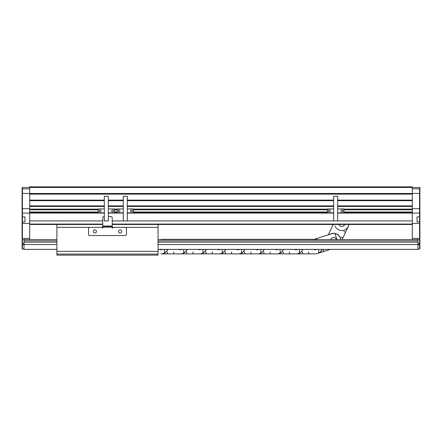 <?xml version="1.0" encoding="UTF-8"?>
<svg xmlns="http://www.w3.org/2000/svg" width="442" height="442" viewBox="0 0 442 442"><rect width="100%" height="100%" fill="white"/><g stroke="black" fill="none" stroke-linecap="round" stroke-linejoin="round"><path stroke-width="0.66" d="M418.005 239.592L158.07 239.592M56.885 239.592L23.995 239.592M56.885 249.398L23.995 249.398L23.995 242.188L56.885 242.188M158.07 242.188L418.005 242.188L418.005 249.398L158.07 249.398M412.309 224.481L112.224 224.481M102.737 224.481L29.691 224.481M337.682 200.132L412.309 200.132L412.309 186.85L29.691 186.85L29.691 220.923L102.737 220.923M333.666 200.132L127.307 200.132M123.29 200.132L108.334 200.132M104.318 200.132L29.691 200.132M412.309 200.132L412.309 200.679L337.682 200.679M333.666 200.679L127.307 200.679M123.29 200.679L108.334 200.679M104.318 200.679L29.691 200.679L29.691 205.906L104.318 205.906M337.682 206.453L412.309 206.453L412.309 200.679L412.309 205.906L337.682 205.906M333.666 205.906L127.307 205.906M123.29 205.906L108.334 205.906M333.666 206.453L127.307 206.453M123.29 206.453L108.334 206.453M104.318 206.453L29.691 206.453M412.309 206.453L412.309 209.773L343.898 209.773M327.456 209.773L133.517 209.773M117.075 209.773L114.544 209.773M98.102 209.773L29.691 209.773M412.309 209.773L412.309 211.989L343.898 211.989M327.456 211.989L133.517 211.989M117.075 211.989L114.544 211.989M98.102 211.989L29.691 211.989M412.309 211.989L412.309 213.094L337.682 213.094M333.666 213.094L127.307 213.094M123.29 213.094L108.334 213.094M104.318 213.094L29.691 213.094L29.691 239.592M412.309 213.094L412.309 223.448L419.585 223.448L419.585 213.094L412.309 213.094L412.309 220.923L337.682 220.923M333.666 220.923L127.307 220.923M123.29 220.923L112.224 220.923M419.9 188.9L412.309 188.806L412.309 193.441L419.585 193.441L419.585 187.48L419.9 187.795L419.9 213.409L419.585 213.094L419.585 208.668L412.309 208.668M412.309 239.592L412.309 238.393L418.005 238.393L418.005 243.829L419.585 243.829L419.585 223.448L419.9 223.392L419.9 248.763L419.585 249.078L419.585 243.829L419.9 243.625M412.309 223.448L412.309 238.393M412.309 188.806L412.309 187.48L419.585 187.48L419.9 187.795M419.9 213.409L419.9 216.574L419.585 216.889L417.055 216.889L417.055 221.95L419.585 221.95L419.9 223.392M419.9 216.574L419.9 222.265M418.005 243.829L418.005 249.078L419.585 249.078M419.9 208.353L419.585 208.668L419.585 193.441L419.9 193.491M418.005 239.023L419.9 238.862M29.691 238.393L23.995 238.393L23.995 249.078L22.1 248.763L22.1 187.795L22.415 187.48L29.691 187.48L29.691 193.441L22.415 193.441L22.415 213.094L29.691 213.094M22.1 213.409L22.415 213.094L22.415 249.078M22.415 187.48L22.415 193.441L22.1 193.491M22.1 222.265L22.415 221.95L24.945 221.95L24.945 216.889L22.415 216.889L22.1 216.574M22.1 208.353L22.415 208.668L29.691 208.668M29.691 223.448L22.1 223.392M23.995 239.023L22.1 238.862M56.885 224.481L56.885 251.354L158.07 251.354L158.07 255.15L56.885 255.15L56.885 251.354M158.07 224.481L158.07 227.326L112.224 227.326M102.737 227.326L56.885 227.326M158.07 227.326L158.07 251.354M297.444 249.398A3.16 3.16 0 0 1 294.444 249.398M162.822 239.592A7.271 7.271 0 0 0 160.921 239.343L315.234 239.343A7.271 7.271 0 0 1 317.135 239.592M311.593 239.343L314.096 239.343L331.378 233.796A7.271 7.271 0 0 1 340.782 239.592M292.306 253.885L299.582 253.885L299.582 253.056A7.398 7.398 0 0 0 302.798 249.398M311.593 253.885L315.234 253.885A7.271 7.271 0 0 0 321.953 249.398M299.582 253.885L302.427 253.885L302.427 251.99L302.555 253.885L308.621 253.885L308.621 251.99L308.748 253.885L315.234 253.885M318.71 249.398L318.71 253.001M346.837 229.647L348.384 226.359A7.271 7.271 0 0 0 348.976 224.481A7.271 7.271 0 0 1 335.069 226.006M327.914 234.906L328.566 234.337L329.312 234.691A7.398 7.398 0 0 1 340.915 239.592M330.644 239.592A3.16 3.16 0 0 1 336.555 239.592M328.566 234.337L333.196 224.481M342.163 239.592L342.937 237.945L341.274 237.028L342.992 237.835L345.572 232.337L343.909 231.415L345.627 232.221L348.384 226.359M344.721 224.481A3.16 3.16 0 0 1 338.881 224.481M316.732 249.398A3.16 3.16 0 0 1 313.732 249.398M317.571 239.592A7.398 7.398 0 0 0 316.726 239.365L316.472 238.575M317.455 253.537L320.914 252.426L320.665 251.642A7.398 7.398 0 0 0 322.091 249.398M320.914 252.426L323.627 251.559L323.047 249.752L323.748 251.52L329.528 249.664L329.445 249.398M329.577 249.398L330.367 249.398M334.959 233.575L336.892 239.592M278.156 249.398A3.16 3.16 0 0 1 275.151 249.398M292.306 239.343L295.941 239.343A7.271 7.271 0 0 1 297.847 239.592M273.018 253.885L280.289 253.885L280.289 253.056A7.398 7.398 0 0 0 283.51 249.398M302.665 249.398A7.271 7.271 0 0 1 295.941 253.885L289.46 253.885L289.46 251.99L289.46 253.885M280.289 253.885L283.134 253.885L283.134 251.99L283.261 253.885L289.333 253.885M299.422 249.398L299.422 253.001M258.868 249.398A3.16 3.16 0 0 1 255.863 249.398M273.018 239.343L276.653 239.343A7.271 7.271 0 0 1 278.554 239.592M253.73 253.885L261.001 253.885L261.001 253.056A7.398 7.398 0 0 0 264.222 249.398M283.372 249.398A7.271 7.271 0 0 1 276.653 253.885L270.173 253.885L270.173 251.99L270.173 253.885M261.001 253.885L263.846 253.885L263.846 251.99L263.973 253.885L270.045 253.885M280.134 249.398L280.134 253.001M239.575 249.398A3.16 3.16 0 0 1 236.575 249.398M253.73 239.343L257.366 239.343A7.271 7.271 0 0 1 259.266 239.592M234.437 253.885L241.713 253.885L241.713 253.056A7.398 7.398 0 0 0 244.934 249.398M264.084 249.398A7.271 7.271 0 0 1 257.366 253.885L250.885 253.885L250.885 251.99L250.885 253.885M241.713 253.885L244.559 253.885L244.559 251.99L244.686 253.885L250.758 253.885M260.841 249.398L260.841 253.001M220.287 249.398A3.16 3.16 0 0 1 217.287 249.398M234.437 239.343L238.078 239.343A7.271 7.271 0 0 1 239.978 239.592M215.149 253.885L222.425 253.885L222.425 253.056A7.398 7.398 0 0 0 225.641 249.398M244.796 249.398A7.271 7.271 0 0 1 238.078 253.885L231.591 253.885L231.591 251.99L231.591 253.885M222.425 253.885L225.271 253.885L225.271 251.99L225.398 253.885L231.464 253.885M241.553 249.398L241.553 253.001M201 249.398A3.16 3.16 0 0 1 197.994 249.398M215.149 239.343L218.784 239.343A7.271 7.271 0 0 1 220.691 239.592M195.861 253.885L203.132 253.885L203.132 253.056A7.398 7.398 0 0 0 206.353 249.398M225.508 249.398A7.271 7.271 0 0 1 218.784 253.885L212.304 253.885L212.304 251.99L212.304 253.885M203.132 253.885L205.978 253.885L205.978 251.99L206.105 253.885L212.177 253.885M222.265 249.398L222.265 253.001M181.712 249.398A3.16 3.16 0 0 1 178.706 249.398M195.861 239.343L199.497 239.343A7.271 7.271 0 0 1 201.397 239.592M176.573 253.885L183.844 253.885L183.844 253.056A7.398 7.398 0 0 0 187.065 249.398M206.215 249.398A7.271 7.271 0 0 1 199.497 253.885L193.016 253.885L193.016 251.99L193.016 253.885M183.844 253.885L186.69 253.885L186.69 251.99L186.817 253.885L192.889 253.885M202.977 249.398L202.977 253.001M162.418 249.398A3.16 3.16 0 0 1 159.418 249.398M176.573 239.343L180.209 239.343A7.271 7.271 0 0 1 182.11 239.592M167.64 249.398A7.271 7.271 0 0 1 160.921 253.885L164.557 253.885L164.557 253.056A7.398 7.398 0 0 0 167.778 249.398M186.927 249.398A7.271 7.271 0 0 1 180.209 253.885L173.728 253.885L173.728 251.99L173.728 253.885M164.557 253.885L167.402 253.885L167.402 251.99L167.529 253.885L173.601 253.885M183.684 249.398L183.684 253.001M164.396 249.398L164.396 253.001M121.71 231.437A1.58 1.58 0 0 0 120.125 229.857A1.58 1.58 0 0 0 118.544 231.437A1.58 1.58 0 0 0 120.125 233.017A1.58 1.58 0 0 0 121.71 231.437M96.411 231.437A1.58 1.58 0 0 0 94.831 229.857A1.58 1.58 0 0 0 93.251 231.437A1.58 1.58 0 0 0 94.831 233.017A1.58 1.58 0 0 0 96.411 231.437M108.334 216.574L110.959 216.574A1.265 1.265 0 0 1 112.224 217.84L112.224 227.956L112.854 227.956L112.854 227.326L125.185 227.326A1.265 1.265 0 0 1 126.451 228.591L126.451 234.282A1.265 1.265 0 0 1 125.185 235.547L89.77 235.547A1.265 1.265 0 0 1 88.505 234.282L88.505 228.591A1.265 1.265 0 0 1 89.77 227.326L102.102 227.326L102.102 227.956L102.737 227.956L102.737 217.84A1.265 1.265 0 0 1 104.003 216.574L104.318 216.574M112.224 226.823L102.737 226.823M117.959 210.884A1.011 1.011 0 0 1 118.975 209.867A1.011 1.011 0 0 1 119.986 210.884A1.011 1.011 0 0 1 118.975 211.895A1.011 1.011 0 0 1 117.959 210.884M130.611 210.884A1.011 1.011 0 0 1 131.622 209.867A1.011 1.011 0 0 1 132.633 210.884A1.011 1.011 0 0 1 131.622 211.895A1.011 1.011 0 0 1 130.611 210.884M123.29 220.939L123.29 196.27L127.307 196.27L127.307 220.939L123.29 220.939M123.29 212.84L117.075 212.84L117.075 208.922L123.29 208.922M127.307 208.922L133.517 208.922L133.517 212.84L127.307 212.84M98.986 210.884A1.011 1.011 0 0 1 100.002 209.867A1.011 1.011 0 0 1 101.014 210.884A1.011 1.011 0 0 1 100.002 211.895A1.011 1.011 0 0 1 98.986 210.884M111.638 210.884A1.011 1.011 0 0 1 112.649 209.867A1.011 1.011 0 0 1 113.66 210.884A1.011 1.011 0 0 1 112.649 211.895A1.011 1.011 0 0 1 111.638 210.884M104.318 220.939L104.318 196.27L108.334 196.27L108.334 220.939L104.318 220.939M104.318 212.84L98.102 212.84L98.102 208.922L104.318 208.922M108.334 208.922L114.544 208.922L114.544 212.84L108.334 212.84M328.34 210.884A1.011 1.011 0 0 1 329.351 209.867A1.011 1.011 0 0 1 330.362 210.884A1.011 1.011 0 0 1 329.351 211.895A1.011 1.011 0 0 1 328.34 210.884M340.986 210.884A1.011 1.011 0 0 1 341.998 209.867A1.011 1.011 0 0 1 343.014 210.884A1.011 1.011 0 0 1 341.998 211.895A1.011 1.011 0 0 1 340.986 210.884M333.666 220.939L333.666 196.27L337.682 196.27L337.682 220.939L333.666 220.939M333.666 212.84L327.456 212.84L327.456 208.922L333.666 208.922M337.682 208.922L343.898 208.922L343.898 212.84L337.682 212.84M418.005 240.857L158.07 240.857M56.885 240.857L23.995 240.857M419.9 244.266L419.585 244.564L158.07 244.564M56.885 244.564L22.415 244.564L22.1 244.266M418.005 249.376L158.07 249.376M56.885 249.376L23.995 249.376M412.309 187.463L29.691 187.463M412.309 193.491L29.691 193.491M412.309 194.137L29.691 194.137M412.309 209.143L343.898 209.143M327.456 209.143L133.517 209.143M117.075 209.143L114.544 209.143M98.102 209.143L29.691 209.143M412.309 212.619L343.898 212.619M327.456 212.619L133.517 212.619M117.075 212.619L114.544 212.619M98.102 212.619L29.691 212.619M412.309 224.061L112.224 224.061M102.737 224.061L29.691 224.061M22.1 188.9L29.691 188.806M23.995 243.829L22.1 243.625M158.07 254.078L56.885 254.078M112.224 227.138L102.737 227.138M112.224 226L102.737 226"/></g></svg>
